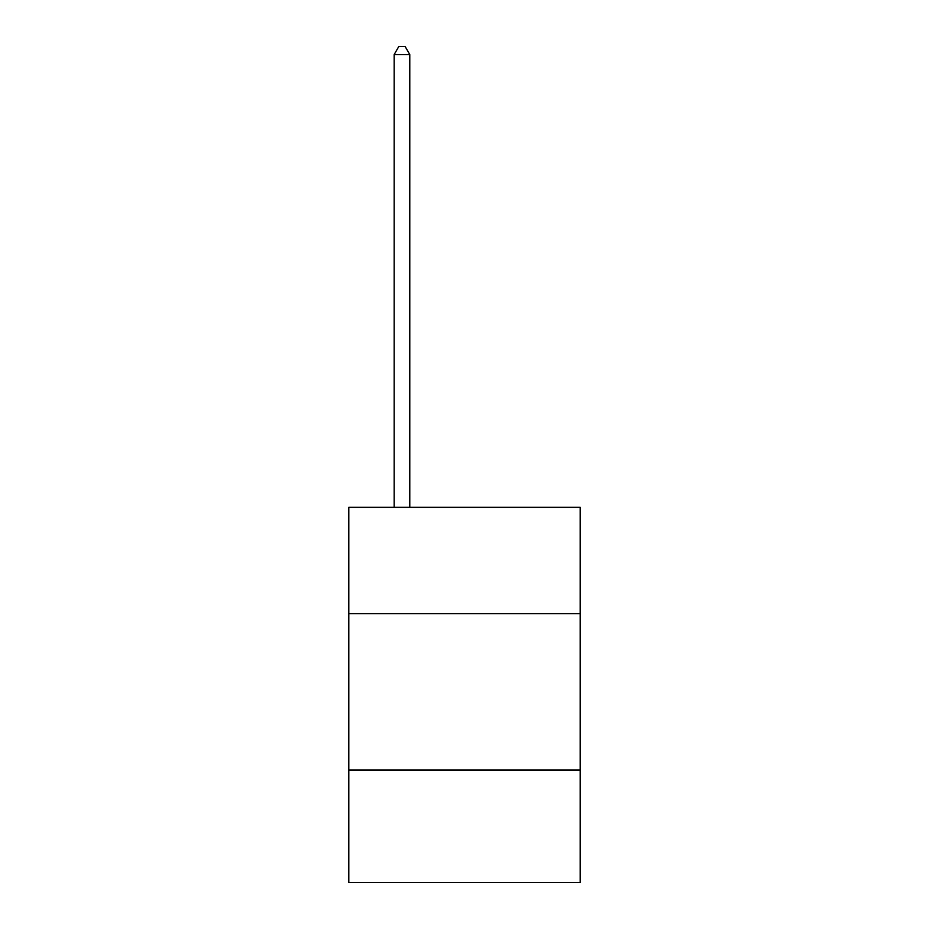<?xml version="1.0" encoding="UTF-8"?>
<svg xmlns="http://www.w3.org/2000/svg" width="929" height="929" viewBox="0 0 929 929"><rect width="100%" height="100%" fill="white"/><g stroke="black" fill="none" stroke-linecap="round" stroke-linejoin="round"><path stroke-width="1.39" d="M580.195 613.651L580.195 507.339L348.805 507.339L348.805 613.651L580.195 613.651L580.195 882.55L348.805 882.55L348.805 613.651M580.195 769.99L348.805 769.99M409.782 507.339L409.782 54.579L394.151 54.579L394.151 507.339M394.151 54.579L398.843 46.45L405.09 46.45L409.782 54.579"/></g></svg>

